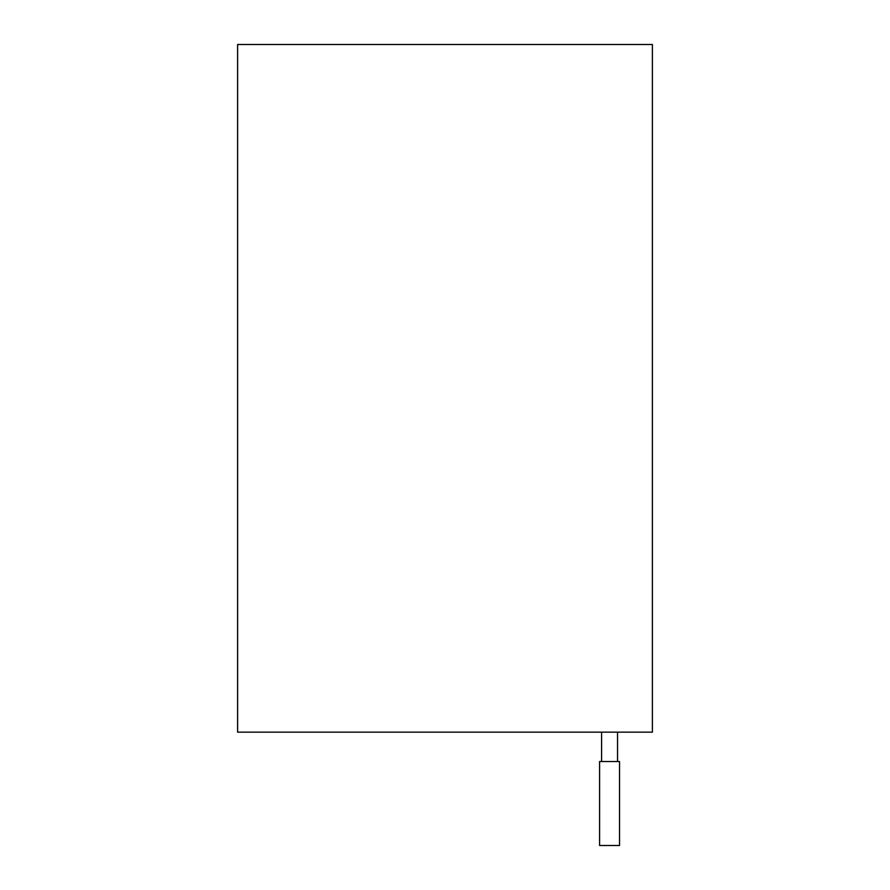 <?xml version="1.0" encoding="UTF-8"?>
<svg xmlns="http://www.w3.org/2000/svg" width="890" height="890" viewBox="0 0 890 890"><rect width="100%" height="100%" fill="white"/><g stroke="black" fill="none" stroke-linecap="round" stroke-linejoin="round"><path stroke-width="1.33" d="M599.593 845.5L619.54 845.5L619.54 761.54L599.593 761.54L599.593 845.5M617.538 761.54L617.538 732.147L601.584 732.147L601.584 761.54M601.584 732.147L237.608 732.147L237.608 44.5L652.392 44.5L652.392 732.147L617.538 732.147"/></g></svg>
